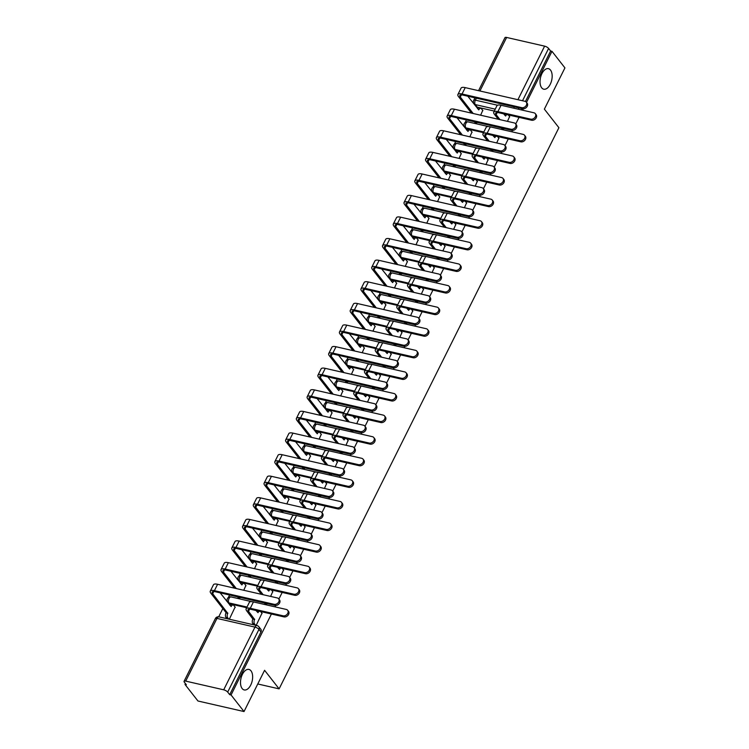 <?xml version="1.0" encoding="UTF-8"?>
<svg xmlns="http://www.w3.org/2000/svg" width="749" height="749" viewBox="0 0 749 749"><rect width="100%" height="100%" fill="white"/><g stroke="black" fill="none" stroke-linecap="round" stroke-linejoin="round"><path stroke-width="1.12" d="M541.677 87.792A10.523 5.749 -77.1 0 1 541.106 75.555A10.523 5.749 -77.1 0 1 548.446 68.674A10.523 5.749 -77.1 0 1 550.515 70.078A10.523 5.749 -77.1 0 1 551.086 82.315A10.523 5.749 -77.1 0 1 543.746 89.197A10.523 5.749 -77.1 0 1 541.677 87.792M242.152 688.546A10.523 5.749 -77.1 0 1 241.581 676.31A10.523 5.749 -77.1 0 1 248.921 669.428A10.523 5.749 -77.1 0 1 250.99 670.832A10.523 5.749 -77.1 0 1 251.57 683.069A10.523 5.749 -77.1 0 1 244.221 689.941A10.523 5.749 -77.1 0 1 242.152 688.546M470.466 111.873L470.016 112.781M466.44 119.943L465.176 122.49M463.912 125.027L463.434 125.972M459.699 133.462L459.249 134.371M455.673 141.542L454.409 144.08M453.145 146.617L452.668 147.572M448.932 155.052L448.482 155.97M444.906 163.132L443.642 165.669M442.378 168.216L441.901 169.162M438.174 176.652L437.716 177.56M434.139 184.731L432.875 187.269M431.611 189.806L431.134 190.761M427.407 198.242L426.949 199.159M423.372 206.321L422.108 208.859M420.844 211.405L420.367 212.351M416.641 219.841L416.182 220.749M412.605 227.911L411.341 230.458M410.077 232.995L409.6 233.941M405.874 241.431L405.415 242.348M401.848 249.511L400.575 252.048M399.311 254.585L398.833 255.54M395.107 263.021L394.648 263.938M391.081 271.101L389.808 273.638M388.544 276.184L388.076 277.13M384.34 284.62L383.881 285.528M380.314 292.7L379.041 295.237M377.777 297.774L377.309 298.729M373.573 306.21L373.114 307.127M369.547 314.29L368.283 316.827M367.01 319.374L366.542 320.319M362.806 327.809L362.347 328.717M358.78 335.889L357.516 338.426M356.243 340.964L355.775 341.918M352.039 349.399L351.581 350.317M348.013 357.479L346.75 360.016M345.476 362.563L345.008 363.508M341.272 370.998L340.814 371.907M337.247 379.069L335.983 381.616M334.709 384.153L334.241 385.098M330.506 392.588L330.056 393.497M326.48 400.668L325.216 403.205M323.942 405.743L323.474 406.698M319.739 414.178L319.289 415.096M315.713 422.258L314.449 424.795M313.185 427.342L312.707 428.288M308.972 435.778L308.522 436.686M304.946 443.857L303.682 446.395M302.418 448.932L301.941 449.887M298.205 457.367L297.756 458.285M294.179 465.447L292.915 467.985M291.651 470.531L291.174 471.477M287.438 478.967L286.989 479.875M283.412 487.037L282.148 489.584M280.884 492.121L280.407 493.067M276.671 500.557L276.222 501.474M272.645 508.637L271.381 511.174M270.117 513.711L269.64 514.666M265.914 522.147L265.455 523.064M261.878 530.226L260.615 532.764M259.351 535.31L258.873 536.256M255.147 543.746L254.688 544.654M251.112 551.826L249.848 554.363M248.584 556.9L248.106 557.855M244.38 565.336L243.921 566.253M240.354 573.416L239.081 575.953M237.817 578.5L237.339 579.445M233.613 586.935L233.154 587.843M229.587 595.015L228.314 597.552M227.05 600.089L226.573 601.044M222.846 608.525L218.708 616.811M185.424 683.575L184.994 684.436L186.342 684.745L184.32 682.161A3.286 1.114 -153.5 0 1 184.067 681.309A3.286 1.114 -153.5 0 1 185.705 681.113L223.698 689.81L254.969 627.11L216.967 618.402L185.705 681.113M526.5 102.407L551.976 51.316L564.933 67.887L544.373 109.139L558.904 127.705L279.115 688.865L264.584 670.299L244.024 711.55L197.961 701.008L184.994 684.436M494.284 111.058L477.3 107.173L475.278 104.588A3.286 2.519 142 0 1 474.07 103.849L476.092 106.433A3.286 2.519 -38 0 0 477.3 107.173M244.024 711.55L231.057 694.978L271.419 614.021M274.995 606.859L275.679 605.473M278.881 599.06L282.186 592.431M285.753 585.259L286.446 583.883M289.638 577.47L292.953 570.832M296.52 563.669L297.213 562.284M300.405 555.87L303.719 549.242M307.287 542.07L307.979 540.694M311.172 534.28L314.486 527.642M318.053 520.48L318.746 519.104M321.939 512.691L325.253 506.052M328.82 498.89L329.513 497.505M332.706 491.091L336.02 484.453M339.587 477.291L340.28 475.915M343.473 469.501L346.787 462.863M350.354 455.701L351.047 454.315M354.24 447.902L357.545 441.273M361.121 434.102L361.804 432.725M365.006 426.312L368.311 419.674M371.888 412.512L372.571 411.135M375.773 404.722L379.078 398.084M382.655 390.912L383.338 389.536M386.54 383.123L389.845 376.485M393.422 369.323L394.105 367.946M397.307 361.533L400.612 354.895M404.188 347.733L404.872 346.347M408.074 339.934L411.379 333.305M414.955 326.133L415.639 324.757M418.841 318.344L422.146 311.706M425.722 304.543L426.406 303.158M429.608 296.744L432.913 290.116M436.489 282.944L437.173 281.568M440.375 275.155L443.68 268.517M447.256 261.354L447.939 259.978M451.141 253.565L454.446 246.927M458.014 239.764L458.706 238.379M461.899 231.965L465.213 225.327M468.78 218.165L469.473 216.789M472.666 210.375L475.98 203.737M479.547 196.575L480.24 195.189M483.433 188.776L486.747 182.147M490.314 174.976L491.007 173.599M494.2 167.186L497.514 160.548M501.081 153.386L501.774 152.01M504.966 145.596L508.281 138.958M511.848 131.787L512.541 130.41M515.733 123.997L519.048 117.359M522.615 110.197L523.308 108.82M478.545 90.676L504.976 37.647A3.286 1.114 26.5 0 1 506.624 37.45L544.617 46.148A3.286 1.114 26.5 0 1 548.605 48.432L522.521 100.75M551.976 51.316L550.627 51.007L548.605 48.432M229.709 694.669L260.97 631.969A3.286 2.519 -38 0 0 260.877 629.329L258.854 626.744A3.286 2.519 142 0 1 258.957 629.385L227.687 692.095L229.709 694.669L231.057 694.978M227.687 692.095A3.286 1.114 -153.5 0 0 223.698 689.81M256.177 625.378L261.972 613.225M229.325 619.226L235.111 607.074M237.976 597.384L239.914 598.002L240.195 597.44M264.828 603.535L266.766 604.143L267.047 603.591M270.614 596.419L272.739 591.635M243.762 590.278L245.878 585.484M248.743 575.784L250.681 576.402L250.952 575.85M275.595 581.936L277.533 582.553L277.813 581.992M281.381 574.829L283.506 570.036M254.529 568.678L256.645 563.894M259.51 554.194L261.448 554.812L261.719 554.251M286.361 560.346L288.299 560.964L288.58 560.402M292.147 553.239L294.273 548.446M265.296 547.088L267.412 542.295M270.277 532.605L272.215 533.213L272.486 532.661M297.128 538.746L299.066 539.364L299.347 538.803M302.914 531.64L305.03 526.856M276.063 525.489L278.179 520.705M281.044 511.005L282.982 511.623L283.253 511.061M307.895 517.156L309.833 517.774L310.114 517.213M313.681 510.05L315.797 505.257M286.83 503.899L288.945 499.106M291.81 489.415L293.739 490.033L294.02 489.471M318.662 495.557L320.6 496.175L320.881 495.623M324.448 488.451L326.564 483.667M297.596 482.309L299.712 477.516M302.577 467.816L304.506 468.434L304.787 467.872M329.429 473.967L331.367 474.585L331.648 474.023M335.215 466.861L337.331 462.067M308.363 460.71L310.479 455.926M313.335 446.226L315.273 446.844L315.554 446.282M340.196 452.377L342.134 452.986L342.405 452.433M345.982 445.262L348.098 440.478M319.13 439.12L321.246 434.326M324.102 424.627L326.04 425.245L326.321 424.692M350.963 430.778L352.901 431.396L353.172 430.834M356.749 423.672L358.865 418.878M329.897 417.521L332.013 412.736M334.869 403.037L336.807 403.655L337.087 403.093M361.73 409.188L363.668 409.806L363.939 409.244M367.516 402.082L369.632 397.288M340.664 395.931L342.78 391.137M345.635 381.447L347.573 382.056L347.854 381.503M372.496 387.589L374.434 388.207L374.706 387.645M378.282 380.483L380.398 375.698M351.421 374.331L353.547 369.547M356.402 359.848L358.34 360.466L358.621 359.904M383.263 365.999L385.192 366.617L385.473 366.055M389.049 358.893L391.165 354.099M362.188 352.742L364.314 347.948M367.169 338.258L369.107 338.876L369.388 338.314M394.03 344.409L395.959 345.017L396.24 344.465M399.816 337.293L401.932 332.509M372.955 331.152L375.08 326.358M377.936 316.658L379.874 317.276L380.155 316.715M404.788 322.81L406.726 323.428L407.007 322.866M410.583 315.704L412.699 310.91M383.722 309.552L385.847 304.768M388.703 295.069L390.641 295.686L390.922 295.125M415.555 301.22L417.493 301.838L417.773 301.276M421.35 294.114L423.466 289.32M394.489 287.962L396.605 283.169M399.47 273.479L401.408 274.087L401.689 273.535M426.321 279.62L428.259 280.238L428.54 279.677M432.117 272.514L434.233 267.73M405.256 266.363L407.372 261.579M410.237 251.879L412.175 252.497L412.456 251.936M437.088 258.031L439.026 258.648L439.307 258.087M442.874 250.924L445 246.131M416.023 244.773L418.139 239.98M421.004 230.289L422.942 230.907L423.213 230.346M447.855 236.431L449.793 237.049L450.074 236.497M453.641 229.325L455.767 224.541M426.79 223.183L428.905 218.39M431.77 208.69L433.708 209.308L433.98 208.746M458.622 214.841L460.56 215.459L460.841 214.897M464.408 207.735L466.533 202.942M437.556 201.584L439.672 196.8M442.537 187.1L444.475 187.718L444.747 187.156M469.389 193.251L471.327 193.86L471.608 193.308M475.175 186.136L477.291 181.352M448.323 179.994L450.439 175.2M453.304 165.501L455.242 166.119L455.514 165.566M480.156 171.652L482.094 172.27L482.375 171.708M485.942 164.546L488.058 159.752M459.09 158.395L461.206 153.611M464.071 143.911L466 144.529L466.281 143.967M490.923 150.062L492.861 150.68L493.142 150.118M496.709 142.956L498.825 138.162M469.857 136.805L471.973 132.011M474.838 122.321L476.767 122.93L477.047 122.377M501.69 128.463L503.628 129.081L503.908 128.519M483.517 132.657L466.533 128.762L465.812 127.845A3.286 2.519 142 0 1 464.605 127.105L465.326 128.023A3.286 2.519 -38 0 0 466.533 128.762M472.75 154.247L455.767 150.362L455.046 149.444A3.286 2.519 142 0 1 453.838 148.705L454.559 149.613A3.286 2.519 -38 0 0 455.767 150.362M461.983 175.837L445 171.952L444.288 171.034A3.286 2.519 142 0 1 443.071 170.295L443.792 171.212A3.286 2.519 -38 0 0 445 171.952M451.216 197.436L434.233 193.542L433.521 192.633A3.286 2.519 142 0 1 432.304 191.884L433.025 192.802A3.286 2.519 -38 0 0 434.233 193.542M440.459 219.026L423.466 215.141L422.754 214.223A3.286 2.519 142 0 1 421.537 213.484L422.258 214.401A3.286 2.519 -38 0 0 423.466 215.141M429.692 240.626L412.699 236.731L411.987 235.813A3.286 2.519 142 0 1 410.78 235.074L411.491 235.991A3.286 2.519 -38 0 0 412.699 236.731M418.925 262.216L401.932 258.33L401.221 257.413A3.286 2.519 142 0 1 400.013 256.673L400.724 257.581A3.286 2.519 -38 0 0 401.932 258.33M408.158 283.805L391.165 279.92L390.454 279.002A3.286 2.519 142 0 1 389.246 278.263L389.957 279.18A3.286 2.519 -38 0 0 391.165 279.92M397.391 305.405L380.398 301.51L379.687 300.602A3.286 2.519 142 0 1 378.479 299.853L379.191 300.77A3.286 2.519 -38 0 0 380.398 301.51M386.624 326.995L369.641 323.109L368.92 322.192A3.286 2.519 142 0 1 367.712 321.452L368.424 322.37A3.286 2.519 -38 0 0 369.641 323.109M375.858 348.594L358.874 344.699L358.153 343.782A3.286 2.519 142 0 1 356.945 343.042L357.657 343.96A3.286 2.519 -38 0 0 358.874 344.699M365.091 370.184L348.107 366.298L347.386 365.381A3.286 2.519 142 0 1 346.178 364.641L346.89 365.559A3.286 2.519 -38 0 0 348.107 366.298M354.324 391.783L337.34 387.888L336.619 386.971A3.286 2.519 142 0 1 335.412 386.231L336.132 387.149A3.286 2.519 -38 0 0 337.34 387.888M343.557 413.373L326.573 409.488L325.852 408.57A3.286 2.519 142 0 1 324.645 407.831L325.366 408.739A3.286 2.519 -38 0 0 326.573 409.488M332.79 434.963L315.806 431.078L315.086 430.16A3.286 2.519 142 0 1 313.878 429.42L314.599 430.338A3.286 2.519 -38 0 0 315.806 431.078M322.023 456.562L305.04 452.668L304.319 451.759A3.286 2.519 142 0 1 303.111 451.01L303.832 451.928A3.286 2.519 -38 0 0 305.04 452.668M311.256 478.152L294.273 474.267L293.552 473.349A3.286 2.519 142 0 1 292.344 472.61L293.065 473.527A3.286 2.519 -38 0 0 294.273 474.267M300.489 499.752L283.506 495.857L282.785 494.939A3.286 2.519 142 0 1 281.577 494.2L282.298 495.117A3.286 2.519 -38 0 0 283.506 495.857M289.723 521.341L272.739 517.456L272.027 516.538A3.286 2.519 142 0 1 270.81 515.799L271.531 516.707A3.286 2.519 -38 0 0 272.739 517.456M278.956 542.931L261.972 539.046L261.261 538.128A3.286 2.519 142 0 1 260.043 537.389L260.764 538.306A3.286 2.519 -38 0 0 261.972 539.046M268.198 564.531L251.205 560.636L250.494 559.728A3.286 2.519 142 0 1 249.277 558.979L249.997 559.896A3.286 2.519 -38 0 0 251.205 560.636M257.431 586.121L240.438 582.235L239.727 581.318A3.286 2.519 142 0 1 238.519 580.578L239.231 581.496A3.286 2.519 -38 0 0 240.438 582.235M246.664 607.72L229.671 603.825L228.96 602.908A3.286 2.519 142 0 1 227.752 602.168L228.464 603.085A3.286 2.519 -38 0 0 229.671 603.825M257.768 683.977L279.115 688.865M507.476 121.357L509.592 116.572M480.624 115.206L482.74 110.421M550.627 51.007L525.461 101.48M521.922 108.586L521.276 109.888M283.094 615.809A3.782 2.893 -38 0 0 287.223 614.18A3.782 2.893 -38 0 0 287.663 610.295A3.782 2.893 -38 0 0 286.277 609.443L253.443 601.924A8.305 2.818 26.5 0 0 249.305 602.421L246.131 608.787A8.305 2.818 26.5 0 1 250.269 608.291L283.094 615.809L283.946 616.886L251.112 609.368A6.17 2.097 -153.5 0 0 248.041 609.742A6.17 2.097 -153.5 0 0 248.528 611.343L254.613 619.46A3.286 1.798 102.9 0 0 254.529 623.889L252.787 623.496A3.286 1.798 -77.1 0 1 252.862 619.058L246.777 610.941A8.305 2.818 26.5 0 1 246.131 608.787M287.663 610.295L288.515 611.371A3.782 2.893 142 0 1 288.065 615.257A3.782 2.893 142 0 1 283.946 616.886M254.716 619.254L252.965 618.852M253.845 624.844L252.787 623.496M256.776 611.456A3.286 1.798 -77.1 0 1 257.525 610.838M262.131 613.44L260.671 611.568A3.286 1.798 102.9 0 0 260.661 611.559M259.276 611.24A3.286 1.798 102.9 0 0 257.993 612.673L256.018 610.491M255.587 625.246L254.529 623.889M274.106 604.312A3.782 2.893 -38 0 0 278.225 602.683A3.782 2.893 -38 0 0 278.675 598.797A3.782 2.893 -38 0 0 277.28 597.945L217.594 584.286L214.42 590.652L274.106 604.312L274.949 605.398L215.272 591.729A6.17 2.097 -153.5 0 0 212.192 592.103A6.17 2.097 -153.5 0 0 212.679 593.704L227.752 613.309A3.286 1.798 102.9 0 0 227.677 617.747L228.735 619.095M278.675 598.797L279.517 599.883A3.782 2.893 142 0 1 279.077 603.769A3.782 2.893 142 0 1 274.949 605.398M227.855 613.103L226.114 612.701L210.928 593.302A8.305 2.818 26.5 0 1 210.282 591.148A8.305 2.818 26.5 0 1 214.42 590.652M226.994 618.693L225.936 617.345A3.286 1.798 -77.1 0 1 226.011 612.907L226.114 612.701M235.28 607.289L233.819 605.426A3.286 1.798 102.9 0 0 233.173 604.986A3.286 1.798 102.9 0 0 231.132 606.531L220.169 592.852M229.915 605.314A3.286 1.798 -77.1 0 1 231.432 604.583L233.173 604.986M210.282 591.148L213.456 584.782A8.305 2.818 26.5 0 1 217.594 584.286M293.861 594.21A3.782 2.893 -38 0 0 297.99 592.581A3.782 2.893 -38 0 0 298.43 588.695A3.782 2.893 -38 0 0 297.035 587.843L264.21 580.325A8.305 2.818 26.5 0 0 260.072 580.831L256.898 587.197A8.305 2.818 26.5 0 1 261.036 586.692L293.861 594.21L294.713 595.296L261.878 587.778A6.17 2.097 -153.5 0 0 258.808 588.152A6.17 2.097 -153.5 0 0 259.285 589.744L263.18 594.725M298.43 588.695L299.272 589.781A3.782 2.893 142 0 1 298.832 593.667A3.782 2.893 142 0 1 294.713 595.296M264.996 603.741L264.397 602.982M261.438 594.322L257.544 589.351A8.305 2.818 26.5 0 1 256.898 587.197M267.543 589.866A3.286 1.798 -77.1 0 1 268.292 589.248M272.898 591.841L271.438 589.978A3.286 1.798 102.9 0 0 271.428 589.959M270.043 589.65A3.286 1.798 102.9 0 0 268.76 591.083L266.784 588.901M266.738 604.143L266.148 603.385M304.628 572.62A3.782 2.893 -38 0 0 308.757 570.991A3.782 2.893 -38 0 0 309.197 567.105A3.782 2.893 -38 0 0 307.802 566.253L274.977 558.735A8.305 2.818 26.5 0 0 270.838 559.231L267.655 565.598A8.305 2.818 26.5 0 1 271.803 565.102L304.628 572.62L305.48 573.697L272.645 566.188A6.17 2.097 -153.5 0 0 269.574 566.553A6.17 2.097 -153.5 0 0 270.052 568.154L273.947 573.125M309.197 567.105L310.039 568.182A3.782 2.893 142 0 1 309.599 572.067A3.782 2.893 142 0 1 305.48 573.697M275.763 582.151L275.164 581.393M272.205 572.723L268.311 567.751A8.305 2.818 26.5 0 1 267.655 565.598M278.31 568.266A3.286 1.798 -77.1 0 1 279.059 567.648M283.665 570.251L282.204 568.388A3.286 1.798 102.9 0 0 282.195 568.369M280.809 568.051A3.286 1.798 102.9 0 0 279.527 569.483L277.551 567.302M277.505 582.544L276.915 581.786M284.873 582.722A3.782 2.893 -38 0 0 288.992 581.093A3.782 2.893 -38 0 0 289.442 577.207A3.782 2.893 -38 0 0 288.047 576.356L228.361 562.686L225.187 569.053L284.873 582.722L285.715 583.808L226.039 570.139A6.17 2.097 -153.5 0 0 222.959 570.513A6.17 2.097 -153.5 0 0 223.445 572.105L236.328 588.574M289.442 577.207L290.284 578.294A3.782 2.893 142 0 1 289.844 582.179A3.782 2.893 142 0 1 285.715 583.808M246.047 585.699L244.586 583.827A3.286 1.798 102.9 0 0 243.94 583.396A3.286 1.798 102.9 0 0 241.899 584.932L230.935 571.262M239.296 597.234L239.886 597.992M238.145 597.59L237.545 596.831M234.577 588.171L221.695 571.712A8.305 2.818 26.5 0 1 221.049 569.558A8.305 2.818 26.5 0 1 225.187 569.053M240.682 583.714A3.286 1.798 -77.1 0 1 242.199 582.994L243.94 583.396M221.049 569.558L224.223 563.192A8.305 2.818 26.5 0 1 228.361 562.686M295.64 561.132A3.782 2.893 -38 0 0 299.759 559.494A3.782 2.893 -38 0 0 300.209 555.618A3.782 2.893 -38 0 0 298.814 554.756L239.128 541.096L235.954 547.463L295.64 561.132L296.482 562.209L236.796 548.549A6.17 2.097 -153.5 0 0 233.725 548.914A6.17 2.097 -153.5 0 0 234.212 550.515L247.095 566.974M300.209 555.618L301.051 556.694A3.782 2.893 142 0 1 300.611 560.58A3.782 2.893 142 0 1 296.482 562.209M256.813 564.1L255.353 562.237A3.286 1.798 102.9 0 0 254.707 561.797A3.286 1.798 102.9 0 0 252.666 563.342L241.702 549.672M250.063 575.644L250.653 576.402M248.902 576L248.312 575.241M245.344 566.581L232.462 550.112A8.305 2.818 26.5 0 1 231.816 547.959A8.305 2.818 26.5 0 1 235.954 547.463M251.449 562.125A3.286 1.798 -77.1 0 1 252.965 561.404L254.707 561.797M231.816 547.959L234.989 541.593A8.305 2.818 26.5 0 1 239.128 541.096M315.395 551.021A3.782 2.893 -38 0 0 319.514 549.391A3.782 2.893 -38 0 0 319.963 545.506A3.782 2.893 -38 0 0 318.568 544.654L285.743 537.136A8.305 2.818 26.5 0 0 281.596 537.642L278.422 544.008A8.305 2.818 26.5 0 1 282.57 543.512L315.395 551.021L316.247 552.107L283.412 544.589A6.17 2.097 -153.5 0 0 280.341 544.963A6.17 2.097 -153.5 0 0 280.819 546.564L284.714 551.536M319.963 545.506L320.806 546.592A3.782 2.893 142 0 1 320.366 550.478A3.782 2.893 142 0 1 316.247 552.107M286.53 560.552L285.931 559.793M282.972 551.133L279.077 546.161A8.305 2.818 26.5 0 1 278.422 544.008M289.067 546.676A3.286 1.798 -77.1 0 1 289.826 546.058M294.432 548.652L292.971 546.789A3.286 1.798 102.9 0 0 292.962 546.779M291.576 546.461A3.286 1.798 102.9 0 0 290.294 547.894L288.318 545.712M288.271 560.954L287.682 560.196M326.161 529.431A3.782 2.893 -38 0 0 330.281 527.802A3.782 2.893 -38 0 0 330.73 523.916A3.782 2.893 -38 0 0 329.335 523.064L296.51 515.546A8.305 2.818 26.5 0 0 292.363 516.042L289.189 522.409A8.305 2.818 26.5 0 1 293.336 521.913L326.161 529.431L327.013 530.517L294.179 522.999A6.17 2.097 -153.5 0 0 291.108 523.364A6.17 2.097 -153.5 0 0 291.586 524.965L295.481 529.936M330.73 523.916L331.573 525.002A3.782 2.893 142 0 1 331.133 528.878A3.782 2.893 142 0 1 327.013 530.517M297.297 538.962L296.698 538.203M293.739 529.543L289.844 524.562A8.305 2.818 26.5 0 1 289.189 522.409M299.834 525.086A3.286 1.798 -77.1 0 1 300.592 524.469M305.199 527.062L303.738 525.199A3.286 1.798 102.9 0 0 303.729 525.18M302.334 524.862A3.286 1.798 102.9 0 0 301.061 526.304L299.085 524.122M299.038 539.355L298.448 538.597M336.928 507.841A3.782 2.893 -38 0 0 341.048 506.202A3.782 2.893 -38 0 0 341.497 502.326A3.782 2.893 -38 0 0 340.102 501.465L307.277 493.956A8.305 2.818 26.5 0 0 303.13 494.452L299.956 500.819A8.305 2.818 26.5 0 1 304.103 500.323L336.928 507.841L337.78 508.917L304.946 501.399A6.17 2.097 -153.5 0 0 301.875 501.774A6.17 2.097 -153.5 0 0 302.353 503.375L306.247 508.346M341.497 502.326L342.34 503.403A3.782 2.893 142 0 1 341.9 507.288A3.782 2.893 142 0 1 337.78 508.917M308.064 517.362L307.464 516.604M304.497 507.944L300.611 502.972A8.305 2.818 26.5 0 1 299.956 500.819M310.601 503.487A3.286 1.798 -77.1 0 1 311.359 502.869M315.966 505.472L314.505 503.6A3.286 1.798 102.9 0 0 314.496 503.59M313.101 503.272A3.286 1.798 102.9 0 0 311.827 504.704L309.852 502.523M309.805 517.765L309.215 517.007M306.407 539.533A3.782 2.893 -38 0 0 310.526 537.904A3.782 2.893 -38 0 0 310.966 534.018A3.782 2.893 -38 0 0 309.58 533.166L249.894 519.497L246.721 525.873L306.407 539.533L307.249 540.619L247.563 526.95A6.17 2.097 -153.5 0 0 244.492 527.324A6.17 2.097 -153.5 0 0 244.979 528.925L257.862 545.384M310.966 534.018L311.818 535.104A3.782 2.893 142 0 1 311.369 538.99A3.782 2.893 142 0 1 307.249 540.619M267.58 542.51L266.12 540.647A3.286 1.798 102.9 0 0 265.474 540.207A3.286 1.798 102.9 0 0 263.433 541.742L252.469 528.073M260.821 554.045L261.42 554.803M259.669 554.4L259.079 553.642M256.111 544.982L243.228 528.522A8.305 2.818 26.5 0 1 242.582 526.369A8.305 2.818 26.5 0 1 246.721 525.873M262.216 540.525A3.286 1.798 -77.1 0 1 263.723 539.804L265.474 540.207M242.582 526.369L245.756 520.003A8.305 2.818 26.5 0 1 249.894 519.497M317.173 517.943A3.782 2.893 -38 0 0 321.293 516.314A3.782 2.893 -38 0 0 321.733 512.428A3.782 2.893 -38 0 0 320.347 511.576L260.661 497.907L257.487 504.274L317.173 517.943L318.016 519.02L258.33 505.36A6.17 2.097 -153.5 0 0 255.259 505.725A6.17 2.097 -153.5 0 0 255.746 507.326L268.629 523.794M321.733 512.428L322.585 513.505A3.782 2.893 142 0 1 322.136 517.39A3.782 2.893 142 0 1 318.016 519.02M278.347 520.911L276.887 519.048A3.286 1.798 102.9 0 0 276.241 518.608A3.286 1.798 102.9 0 0 274.2 520.152L263.236 506.483M271.587 532.455L272.187 533.213M270.436 532.811L269.846 532.052M266.878 523.392L253.995 506.923A8.305 2.818 26.5 0 1 253.349 504.779A8.305 2.818 26.5 0 1 257.487 504.274M272.982 518.935A3.286 1.798 -77.1 0 1 274.49 518.214L276.241 518.608M253.349 504.779L256.523 498.403A8.305 2.818 26.5 0 1 260.661 497.907M327.94 496.344A3.782 2.893 -38 0 0 332.06 494.714A3.782 2.893 -38 0 0 332.5 490.829A3.782 2.893 -38 0 0 331.114 489.977L271.428 476.317L268.254 482.684L327.94 496.344L328.783 497.43L269.097 483.76A6.17 2.097 -153.5 0 0 266.026 484.135A6.17 2.097 -153.5 0 0 266.504 485.736L279.396 502.195M332.5 490.829L333.352 491.915A3.782 2.893 142 0 1 332.902 495.801A3.782 2.893 142 0 1 328.783 497.43M289.114 499.321L287.653 497.458A3.286 1.798 102.9 0 0 287.007 497.018A3.286 1.798 102.9 0 0 284.966 498.562L274.003 484.884M282.354 510.855L282.953 511.614M281.203 511.221L280.613 510.462M277.645 501.793L264.762 485.333A8.305 2.818 26.5 0 1 264.116 483.18A8.305 2.818 26.5 0 1 268.254 482.684M283.749 497.336A3.286 1.798 -77.1 0 1 285.257 496.615L287.007 497.018M264.116 483.18L267.29 476.813A8.305 2.818 26.5 0 1 271.428 476.317M347.695 486.241A3.782 2.893 -38 0 0 351.815 484.612A3.782 2.893 -38 0 0 352.264 480.727A3.782 2.893 -38 0 0 350.869 479.875L318.044 472.357A8.305 2.818 26.5 0 0 313.897 472.862L310.723 479.229A8.305 2.818 26.5 0 1 314.87 478.723L347.695 486.241L348.547 487.327L315.713 479.809A6.17 2.097 -153.5 0 0 312.642 480.184A6.17 2.097 -153.5 0 0 313.119 481.776L317.014 486.747M352.264 480.727L353.107 481.813A3.782 2.893 142 0 1 352.667 485.698A3.782 2.893 142 0 1 348.547 487.327M318.831 495.772L318.231 495.014M315.263 486.354L311.378 481.382A8.305 2.818 26.5 0 1 310.723 479.229M321.368 481.897A3.286 1.798 -77.1 0 1 322.126 481.279M326.733 483.873L325.272 482.01A3.286 1.798 102.9 0 0 325.263 481.991M323.868 481.673A3.286 1.798 102.9 0 0 322.585 483.114L320.619 480.933M320.572 496.175L319.982 495.417M338.707 474.754A3.782 2.893 -38 0 0 342.827 473.125A3.782 2.893 -38 0 0 343.267 469.239A3.782 2.893 -38 0 0 341.881 468.387L282.195 454.718L279.021 461.084L338.707 474.754L339.55 475.84L279.864 462.17A6.17 2.097 -153.5 0 0 276.793 462.545A6.17 2.097 -153.5 0 0 277.27 464.137L290.153 480.605M343.267 469.239L344.119 470.325A3.782 2.893 142 0 1 343.669 474.201A3.782 2.893 142 0 1 339.55 475.84M299.881 477.722L298.42 475.858A3.286 1.798 102.9 0 0 297.774 475.428A3.286 1.798 102.9 0 0 295.733 476.963L284.77 463.294M293.121 489.266L293.72 490.024M291.97 489.621L291.38 488.863M288.412 480.203L275.529 463.743A8.305 2.818 26.5 0 1 274.874 461.59A8.305 2.818 26.5 0 1 279.021 461.084M294.516 475.746A3.286 1.798 -77.1 0 1 296.024 475.025L297.774 475.428M274.874 461.59L278.057 455.223A8.305 2.818 26.5 0 1 282.195 454.718M358.462 464.652A3.782 2.893 -38 0 0 362.582 463.022A3.782 2.893 -38 0 0 363.031 459.137A3.782 2.893 -38 0 0 361.636 458.285L328.811 450.767A8.305 2.818 26.5 0 0 324.663 451.263L321.49 457.63A8.305 2.818 26.5 0 1 325.628 457.133L358.462 464.652L359.305 465.728L326.48 458.21A6.17 2.097 -153.5 0 0 323.399 458.585A6.17 2.097 -153.5 0 0 323.886 460.186L327.781 465.157M363.031 459.137L363.874 460.214A3.782 2.893 142 0 1 363.434 464.099A3.782 2.893 142 0 1 359.305 465.728M329.597 474.183L328.998 473.415M326.03 464.755L322.145 459.783A8.305 2.818 26.5 0 1 321.49 457.63M332.135 460.298A3.286 1.798 -77.1 0 1 332.893 459.68M337.499 462.283L336.039 460.42A3.286 1.798 102.9 0 0 336.029 460.401M334.634 460.083A3.286 1.798 102.9 0 0 333.352 461.515L331.386 459.334M331.339 474.576L330.749 473.817M349.474 453.154A3.782 2.893 -38 0 0 353.594 451.525A3.782 2.893 -38 0 0 354.034 447.64A3.782 2.893 -38 0 0 352.648 446.788L292.962 433.128L289.788 439.494L349.474 453.154L350.317 454.24L290.631 440.581A6.17 2.097 -153.5 0 0 287.56 440.946A6.17 2.097 -153.5 0 0 288.037 442.547L300.92 459.006M354.034 447.64L354.886 448.726A3.782 2.893 142 0 1 354.436 452.611A3.782 2.893 142 0 1 350.317 454.24M310.648 456.132L309.187 454.269A3.286 1.798 102.9 0 0 308.541 453.828A3.286 1.798 102.9 0 0 306.5 455.373L295.537 441.695M303.888 467.666L304.487 468.425M302.736 468.031L302.147 467.273M299.179 458.613L286.296 442.144A8.305 2.818 26.5 0 1 285.641 439.991A8.305 2.818 26.5 0 1 289.788 439.494M305.283 454.156A3.286 1.798 -77.1 0 1 306.79 453.426L308.541 453.828M285.641 439.991L288.814 433.624A8.305 2.818 26.5 0 1 292.962 433.128M369.229 443.052A3.782 2.893 -38 0 0 373.348 441.423A3.782 2.893 -38 0 0 373.798 437.538A3.782 2.893 -38 0 0 372.403 436.686L339.569 429.168A8.305 2.818 26.5 0 0 335.43 429.673L332.256 436.04A8.305 2.818 26.5 0 1 336.395 435.534L369.229 443.052L370.072 444.138L337.247 436.62A6.17 2.097 -153.5 0 0 334.166 436.995A6.17 2.097 -153.5 0 0 334.653 438.586L338.548 443.567M373.798 437.538L374.64 438.624A3.782 2.893 142 0 1 374.2 442.509A3.782 2.893 142 0 1 370.072 444.138M340.355 452.583L339.765 451.825M336.797 443.165L332.912 438.193A8.305 2.818 26.5 0 1 332.256 436.04M342.902 438.708A3.286 1.798 -77.1 0 1 343.66 438.09M348.266 440.684L346.806 438.82A3.286 1.798 102.9 0 0 346.796 438.811M345.401 438.493A3.286 1.798 102.9 0 0 344.119 439.925L342.153 437.744M342.106 452.986L341.507 452.227M360.241 431.564A3.782 2.893 -38 0 0 364.36 429.935A3.782 2.893 -38 0 0 364.8 426.05A3.782 2.893 -38 0 0 363.415 425.198L303.729 411.529L300.555 417.905L360.241 431.564L361.084 432.65L301.398 418.981A6.17 2.097 -153.5 0 0 298.327 419.356A6.17 2.097 -153.5 0 0 298.804 420.947L311.687 437.416M364.8 426.05L365.652 427.136A3.782 2.893 142 0 1 365.203 431.021A3.782 2.893 142 0 1 361.084 432.65M321.415 434.542L319.954 432.669A3.286 1.798 102.9 0 0 319.308 432.239A3.286 1.798 102.9 0 0 317.267 433.774L306.304 420.105M314.655 446.076L315.254 446.835M313.503 446.432L312.913 445.674M309.946 437.013L297.063 420.554A8.305 2.818 26.5 0 1 296.407 418.401A8.305 2.818 26.5 0 1 300.555 417.905M316.05 432.557A3.286 1.798 -77.1 0 1 317.557 431.836L319.308 432.239M296.407 418.401L299.581 412.034A8.305 2.818 26.5 0 1 303.729 411.529M379.996 421.462A3.782 2.893 -38 0 0 384.115 419.833A3.782 2.893 -38 0 0 384.565 415.948A3.782 2.893 -38 0 0 383.17 415.096L350.335 407.578A8.305 2.818 26.5 0 0 346.197 408.074L343.023 414.44A8.305 2.818 26.5 0 1 347.162 413.944L379.996 421.462L380.838 422.548L348.013 415.03A6.17 2.097 -153.5 0 0 344.933 415.395A6.17 2.097 -153.5 0 0 345.42 416.996L349.315 421.968M384.565 415.948L385.407 417.034A3.782 2.893 142 0 1 384.967 420.91A3.782 2.893 142 0 1 380.838 422.548M351.122 430.993L350.532 430.235M347.564 421.565L343.679 416.594A8.305 2.818 26.5 0 1 343.023 414.44M353.668 417.118A3.286 1.798 -77.1 0 1 354.427 416.491M359.033 419.094L357.573 417.23A3.286 1.798 102.9 0 0 357.563 417.212M356.168 416.893A3.286 1.798 102.9 0 0 354.886 418.335L352.91 416.154M352.873 431.387L352.273 430.628M370.998 409.975A3.782 2.893 -38 0 0 375.127 408.345A3.782 2.893 -38 0 0 375.567 404.46A3.782 2.893 -38 0 0 374.182 403.608L314.496 389.939L311.322 396.305L370.998 409.975L371.85 411.051L312.164 397.391A6.17 2.097 -153.5 0 0 309.094 397.756A6.17 2.097 -153.5 0 0 309.571 399.357L322.454 415.817M375.567 404.46L376.419 405.537A3.782 2.893 142 0 1 375.97 409.422A3.782 2.893 142 0 1 371.85 411.051M332.172 412.942L330.721 411.079A3.286 1.798 102.9 0 0 330.075 410.639A3.286 1.798 102.9 0 0 328.034 412.184L317.07 398.515M325.422 424.486L326.012 425.245M324.27 424.842L323.68 424.084M320.712 415.423L307.83 398.955A8.305 2.818 26.5 0 1 307.174 396.801A8.305 2.818 26.5 0 1 311.322 396.305M326.817 410.967A3.286 1.798 -77.1 0 1 328.324 410.246L330.075 410.639M307.174 396.801L310.348 390.435A8.305 2.818 26.5 0 1 314.496 389.939M390.763 399.863A3.782 2.893 -38 0 0 394.882 398.234A3.782 2.893 -38 0 0 395.322 394.349A3.782 2.893 -38 0 0 393.937 393.497L361.102 385.988A8.305 2.818 26.5 0 0 356.964 386.484L353.79 392.851A8.305 2.818 26.5 0 1 357.928 392.354L390.763 399.863L391.605 400.949L358.78 393.431A6.17 2.097 -153.5 0 0 355.7 393.805A6.17 2.097 -153.5 0 0 356.187 395.406L360.082 400.378M395.322 394.349L396.174 395.435A3.782 2.893 142 0 1 395.725 399.32A3.782 2.893 142 0 1 391.605 400.949M361.889 409.394L361.299 408.636M358.331 399.975L354.436 395.004A8.305 2.818 26.5 0 1 353.79 392.851M364.435 395.519A3.286 1.798 -77.1 0 1 365.194 394.901M369.8 397.504L368.339 395.631A3.286 1.798 102.9 0 0 368.33 395.622M366.935 395.303A3.286 1.798 102.9 0 0 365.652 396.736L363.677 394.554M363.639 409.797L363.04 409.038M381.765 388.375A3.782 2.893 -38 0 0 385.894 386.746A3.782 2.893 -38 0 0 386.334 382.861A3.782 2.893 -38 0 0 384.939 382.009L325.263 368.349L322.089 374.715L381.765 388.375L382.617 389.461L322.931 375.792A6.17 2.097 -153.5 0 0 319.86 376.167A6.17 2.097 -153.5 0 0 320.338 377.768L333.221 394.227M386.334 382.861L387.186 383.947A3.782 2.893 142 0 1 386.737 387.832A3.782 2.893 142 0 1 382.617 389.461M342.939 391.353L341.478 389.489A3.286 1.798 102.9 0 0 340.832 389.049A3.286 1.798 102.9 0 0 338.801 390.585L327.837 376.916M336.189 402.887L336.778 403.645M335.037 403.252L334.447 402.494M331.479 393.824L318.597 377.365A8.305 2.818 26.5 0 1 317.941 375.212A8.305 2.818 26.5 0 1 322.089 374.715M337.584 389.368A3.286 1.798 -77.1 0 1 339.091 388.647L340.832 389.049M317.941 375.212L321.115 368.845A8.305 2.818 26.5 0 1 325.263 368.349M401.53 378.273A3.782 2.893 -38 0 0 405.649 376.644A3.782 2.893 -38 0 0 406.089 372.759A3.782 2.893 -38 0 0 404.703 371.907L371.869 364.389A8.305 2.818 26.5 0 0 367.731 364.885L364.557 371.261A8.305 2.818 26.5 0 1 368.695 370.755L401.53 378.273L402.372 379.359L369.547 371.841A6.17 2.097 -153.5 0 0 366.467 372.206A6.17 2.097 -153.5 0 0 366.954 373.807L370.849 378.779M406.089 372.759L406.941 373.845A3.782 2.893 142 0 1 406.492 377.73A3.782 2.893 142 0 1 402.372 379.359M372.656 387.804L372.066 387.046M369.098 378.385L365.203 373.405A8.305 2.818 26.5 0 1 364.557 371.261M375.202 373.929A3.286 1.798 -77.1 0 1 375.961 373.311M380.567 375.904L379.106 374.041A3.286 1.798 102.9 0 0 379.088 374.023M377.702 373.704A3.286 1.798 102.9 0 0 376.419 375.146L374.444 372.965M374.406 388.207L373.807 387.448M392.532 366.785A3.782 2.893 -38 0 0 396.661 365.156A3.782 2.893 -38 0 0 397.101 361.271A3.782 2.893 -38 0 0 395.706 360.419L336.029 346.75L332.846 353.116L392.532 366.785L393.384 367.862L333.698 354.202A6.17 2.097 -153.5 0 0 330.618 354.567A6.17 2.097 -153.5 0 0 331.105 356.168L343.988 372.637M397.101 361.271L397.944 362.347A3.782 2.893 142 0 1 397.504 366.233A3.782 2.893 142 0 1 393.384 367.862M353.706 369.753L352.245 367.89A3.286 1.798 102.9 0 0 351.599 367.45A3.286 1.798 102.9 0 0 349.568 368.995L338.604 355.326M346.956 381.297L347.545 382.056M345.804 381.653L345.214 380.895M342.246 372.234L329.363 355.775A8.305 2.818 26.5 0 1 328.708 353.622A8.305 2.818 26.5 0 1 332.846 353.116M348.351 367.778A3.286 1.798 -77.1 0 1 349.858 367.057L351.599 367.45M328.708 353.622L331.882 347.255A8.305 2.818 26.5 0 1 336.029 346.75M412.296 356.683A3.782 2.893 -38 0 0 416.416 355.054A3.782 2.893 -38 0 0 416.856 351.169A3.782 2.893 -38 0 0 415.47 350.317L382.636 342.799A8.305 2.818 26.5 0 0 378.498 343.295L375.324 349.661A8.305 2.818 26.5 0 1 379.462 349.165L412.296 356.683L413.139 357.76L380.314 350.242A6.17 2.097 -153.5 0 0 377.234 350.616A6.17 2.097 -153.5 0 0 377.721 352.217L381.606 357.189M416.856 351.169L417.708 352.245A3.782 2.893 142 0 1 417.259 356.131A3.782 2.893 142 0 1 413.139 357.76M383.422 366.205L382.833 365.446M379.865 356.786L375.97 351.815A8.305 2.818 26.5 0 1 375.324 349.661M385.969 352.33A3.286 1.798 -77.1 0 1 386.727 351.712M391.334 354.314L389.873 352.442A3.286 1.798 102.9 0 0 389.854 352.433M388.469 352.114A3.286 1.798 102.9 0 0 387.186 353.547L385.211 351.365M385.173 366.607L384.574 365.849M403.299 345.186A3.782 2.893 -38 0 0 407.419 343.557A3.782 2.893 -38 0 0 407.868 339.672A3.782 2.893 -38 0 0 406.473 338.82L346.787 325.16L343.613 331.526L403.299 345.186L404.151 346.272L344.465 332.603A6.17 2.097 -153.5 0 0 341.385 332.977A6.17 2.097 -153.5 0 0 341.872 334.578L354.754 351.038M407.868 339.672L408.711 340.758A3.782 2.893 142 0 1 408.271 344.643A3.782 2.893 142 0 1 404.151 346.272M364.473 348.163L363.012 346.3A3.286 1.798 102.9 0 0 362.366 345.86A3.286 1.798 102.9 0 0 360.335 347.405L349.371 333.726M357.722 359.698L358.312 360.456M356.571 360.063L355.972 359.305M353.013 350.644L340.13 334.176A8.305 2.818 26.5 0 1 339.475 332.022A8.305 2.818 26.5 0 1 343.613 331.526M359.117 346.188A3.286 1.798 -77.1 0 1 360.625 345.458L362.366 345.86M339.475 332.022L342.649 325.656A8.305 2.818 26.5 0 1 346.787 325.16M423.063 335.084A3.782 2.893 -38 0 0 427.183 333.455A3.782 2.893 -38 0 0 427.623 329.569A3.782 2.893 -38 0 0 426.237 328.717L393.403 321.199A8.305 2.818 26.5 0 0 389.265 321.705L386.091 328.071A8.305 2.818 26.5 0 1 390.229 327.566L423.063 335.084L423.906 336.17L391.081 328.652A6.17 2.097 -153.5 0 0 388.001 329.026A6.17 2.097 -153.5 0 0 388.488 330.618L392.373 335.599M427.623 329.569L428.475 330.655A3.782 2.893 142 0 1 428.025 334.541A3.782 2.893 142 0 1 423.906 336.17M394.189 344.615L393.599 343.857M390.632 335.196L386.737 330.225A8.305 2.818 26.5 0 1 386.091 328.071M396.736 330.74A3.286 1.798 -77.1 0 1 397.485 330.122M402.101 332.715L400.64 330.852A3.286 1.798 102.9 0 0 400.621 330.833M399.236 330.524A3.286 1.798 102.9 0 0 397.953 331.957L395.978 329.775M395.94 345.017L395.341 344.259M414.066 323.596A3.782 2.893 -38 0 0 418.185 321.967A3.782 2.893 -38 0 0 418.635 318.082A3.782 2.893 -38 0 0 417.24 317.23L357.554 303.56L354.38 309.927L414.066 323.596L414.918 324.682L355.232 311.013A6.17 2.097 -153.5 0 0 352.152 311.387A6.17 2.097 -153.5 0 0 352.639 312.979L365.521 329.448M418.635 318.082L419.477 319.168A3.782 2.893 142 0 1 419.037 323.053A3.782 2.893 142 0 1 414.918 324.682M375.24 326.573L373.779 324.701A3.286 1.798 102.9 0 0 373.133 324.27A3.286 1.798 102.9 0 0 371.101 325.806L360.129 312.136M368.489 338.108L369.079 338.866M367.338 338.464L366.738 337.705M363.78 329.045L350.897 312.586A8.305 2.818 26.5 0 1 350.242 310.432A8.305 2.818 26.5 0 1 354.38 309.927M369.875 324.589A3.286 1.798 -77.1 0 1 371.392 323.868L373.133 324.27M350.242 310.432L353.416 304.066A8.305 2.818 26.5 0 1 357.554 303.56M433.83 313.494A3.782 2.893 -38 0 0 437.95 311.865A3.782 2.893 -38 0 0 438.39 307.979A3.782 2.893 -38 0 0 437.004 307.127L404.17 299.609A8.305 2.818 26.5 0 0 400.032 300.106L396.858 306.472A8.305 2.818 26.5 0 1 400.996 305.976L433.83 313.494L434.673 314.571L401.839 307.062A6.17 2.097 -153.5 0 0 398.768 307.427A6.17 2.097 -153.5 0 0 399.254 309.028L403.14 314M438.39 307.979L439.242 309.056A3.782 2.893 142 0 1 438.792 312.942A3.782 2.893 142 0 1 434.673 314.571M404.956 323.025L404.366 322.267M401.398 313.597L397.504 308.625A8.305 2.818 26.5 0 1 396.858 306.472M407.503 309.14A3.286 1.798 -77.1 0 1 408.252 308.522M412.858 311.125L411.407 309.262A3.286 1.798 102.9 0 0 411.388 309.243M410.003 308.925A3.286 1.798 102.9 0 0 408.72 310.358L406.744 308.176M406.707 323.418L406.108 322.66M424.833 302.006A3.782 2.893 -38 0 0 428.952 300.368A3.782 2.893 -38 0 0 429.402 296.492A3.782 2.893 -38 0 0 428.007 295.63L368.321 281.97L365.147 288.337L424.833 302.006L425.685 303.083L365.999 289.423A6.17 2.097 -153.5 0 0 362.919 289.788A6.17 2.097 -153.5 0 0 363.405 291.389L376.288 307.848M429.402 296.492L430.244 297.568A3.782 2.893 142 0 1 429.804 301.454A3.782 2.893 142 0 1 425.685 303.083M386.007 304.974L384.546 303.111A3.286 1.798 102.9 0 0 383.9 302.671A3.286 1.798 102.9 0 0 381.868 304.216L370.895 290.546M379.256 316.518L379.846 317.276M378.105 316.874L377.505 316.115M374.547 307.455L361.655 290.987A8.305 2.818 26.5 0 1 361.009 288.833A8.305 2.818 26.5 0 1 365.147 288.337M380.642 302.999A3.286 1.798 -77.1 0 1 382.159 302.278L383.9 302.671M361.009 288.833L364.183 282.467A8.305 2.818 26.5 0 1 368.321 281.97M444.588 291.895A3.782 2.893 -38 0 0 448.717 290.266A3.782 2.893 -38 0 0 449.157 286.38A3.782 2.893 -38 0 0 447.771 285.528L414.937 278.01A8.305 2.818 26.5 0 0 410.798 278.516L407.625 284.882A8.305 2.818 26.5 0 1 411.763 284.386L444.588 291.895L445.44 292.981L412.605 285.463A6.17 2.097 -153.5 0 0 409.534 285.837A6.17 2.097 -153.5 0 0 410.021 287.438L413.907 292.41M449.157 286.38L450.009 287.466A3.782 2.893 142 0 1 449.559 291.352A3.782 2.893 142 0 1 445.44 292.981M415.723 301.426L415.133 300.667M412.165 292.007L408.271 287.036A8.305 2.818 26.5 0 1 407.625 284.882M418.27 287.55A3.286 1.798 -77.1 0 1 419.019 286.933M423.625 289.526L422.164 287.663A3.286 1.798 102.9 0 0 422.155 287.653M420.769 287.335A3.286 1.798 102.9 0 0 419.487 288.768L417.511 286.586M417.465 301.828L416.875 301.07M435.6 280.407A3.782 2.893 -38 0 0 439.719 278.778A3.782 2.893 -38 0 0 440.169 274.892A3.782 2.893 -38 0 0 438.774 274.04L379.088 260.371L375.914 266.747L435.6 280.407L436.452 281.493L376.766 267.824A6.17 2.097 -153.5 0 0 373.685 268.198A6.17 2.097 -153.5 0 0 374.172 269.799L387.055 286.258M440.169 274.892L441.011 275.978A3.782 2.893 142 0 1 440.571 279.864A3.782 2.893 142 0 1 436.452 281.493M396.773 283.384L395.313 281.521A3.286 1.798 102.9 0 0 394.667 281.081A3.286 1.798 102.9 0 0 392.635 282.616L381.662 268.947M390.023 294.919L390.613 295.677M388.871 295.275L388.272 294.516M385.304 285.856L372.422 269.397A8.305 2.818 26.5 0 1 371.776 267.243A8.305 2.818 26.5 0 1 375.914 266.747M391.409 281.399A3.286 1.798 -77.1 0 1 392.925 280.678L394.667 281.081M371.776 267.243L374.949 260.877A8.305 2.818 26.5 0 1 379.088 260.371M455.355 270.305A3.782 2.893 -38 0 0 459.483 268.676A3.782 2.893 -38 0 0 459.923 264.79A3.782 2.893 -38 0 0 458.538 263.938L425.704 256.42A8.305 2.818 26.5 0 0 421.565 256.916L418.391 263.283A8.305 2.818 26.5 0 1 422.53 262.787L455.355 270.305L456.207 271.391L423.372 263.873A6.17 2.097 -153.5 0 0 420.301 264.238A6.17 2.097 -153.5 0 0 420.788 265.839L424.674 270.81M459.923 264.79L460.775 265.876A3.782 2.893 142 0 1 460.326 269.752A3.782 2.893 142 0 1 456.207 271.391M426.49 279.836L425.9 279.077M422.932 270.417L419.037 265.436A8.305 2.818 26.5 0 1 418.391 263.283M429.037 265.961A3.286 1.798 -77.1 0 1 429.786 265.343M434.392 267.936L432.931 266.073A3.286 1.798 102.9 0 0 432.922 266.054M431.536 265.736A3.286 1.798 102.9 0 0 430.254 267.178L428.278 264.996M428.231 280.229L427.642 279.471M446.367 258.817A3.782 2.893 -38 0 0 450.486 257.188A3.782 2.893 -38 0 0 450.935 253.302A3.782 2.893 -38 0 0 449.54 252.45L389.854 238.781L386.681 245.148L446.367 258.817L447.209 259.894L387.533 246.234A6.17 2.097 -153.5 0 0 384.452 246.599A6.17 2.097 -153.5 0 0 384.939 248.2L397.822 264.669M450.935 253.302L451.778 254.379A3.782 2.893 142 0 1 451.338 258.265A3.782 2.893 142 0 1 447.209 259.894M407.54 261.785L406.08 259.922A3.286 1.798 102.9 0 0 405.434 259.482A3.286 1.798 102.9 0 0 403.393 261.026L392.429 247.357M400.79 273.329L401.38 274.087M399.638 273.685L399.039 272.926M396.071 264.266L383.188 247.797A8.305 2.818 26.5 0 1 382.542 245.653A8.305 2.818 26.5 0 1 386.681 245.148M402.176 259.809A3.286 1.798 -77.1 0 1 403.692 259.088L405.434 259.482M382.542 245.653L385.716 239.277A8.305 2.818 26.5 0 1 389.854 238.781M466.121 248.715A3.782 2.893 -38 0 0 470.25 247.076A3.782 2.893 -38 0 0 470.69 243.2A3.782 2.893 -38 0 0 469.295 242.339L436.47 234.83A8.305 2.818 26.5 0 0 432.332 235.326L429.158 241.693A8.305 2.818 26.5 0 1 433.297 241.197L466.121 248.715L466.973 249.792L434.139 242.273A6.17 2.097 -153.5 0 0 431.068 242.648A6.17 2.097 -153.5 0 0 431.546 244.249L435.441 249.22M470.69 243.2L471.533 244.277A3.782 2.893 142 0 1 471.093 248.162A3.782 2.893 142 0 1 466.973 249.792M437.257 258.236L436.658 257.478M433.699 248.818L429.804 243.846A8.305 2.818 26.5 0 1 429.158 241.693M439.803 244.361A3.286 1.798 -77.1 0 1 440.552 243.743M445.159 246.346L443.698 244.474A3.286 1.798 102.9 0 0 443.689 244.464M442.303 244.146A3.286 1.798 102.9 0 0 441.021 245.578L439.045 243.397M438.998 258.639L438.408 257.881M457.133 237.218A3.782 2.893 -38 0 0 461.253 235.589A3.782 2.893 -38 0 0 461.702 231.703A3.782 2.893 -38 0 0 460.307 230.851L400.621 217.191L397.447 223.558L457.133 237.218L457.976 238.304L398.299 224.634A6.17 2.097 -153.5 0 0 395.219 225.009A6.17 2.097 -153.5 0 0 395.706 226.61L408.589 243.069M461.702 231.703L462.545 232.789A3.782 2.893 142 0 1 462.105 236.675A3.782 2.893 142 0 1 457.976 238.304M418.307 240.195L416.847 238.332A3.286 1.798 102.9 0 0 416.201 237.892A3.286 1.798 102.9 0 0 414.16 239.437L403.196 225.758M411.557 251.73L412.147 252.488M410.405 252.095L409.806 251.336M406.838 242.667L393.955 226.207A8.305 2.818 26.5 0 1 393.309 224.054A8.305 2.818 26.5 0 1 397.447 223.558M412.942 238.21A3.286 1.798 -77.1 0 1 414.459 237.489L416.201 237.892M393.309 224.054L396.483 217.687A8.305 2.818 26.5 0 1 400.621 217.191M476.888 227.116A3.782 2.893 -38 0 0 481.008 225.486A3.782 2.893 -38 0 0 481.457 221.601A3.782 2.893 -38 0 0 480.062 220.749L447.237 213.231A8.305 2.818 26.5 0 0 443.099 213.737L439.916 220.103A8.305 2.818 26.5 0 1 444.063 219.597L476.888 227.116L477.74 228.202L444.906 220.683A6.17 2.097 -153.5 0 0 441.835 221.058A6.17 2.097 -153.5 0 0 442.313 222.65L446.207 227.621M481.457 221.601L482.3 222.687A3.782 2.893 142 0 1 481.86 226.573A3.782 2.893 142 0 1 477.74 228.202M448.024 236.647L447.425 235.888M444.466 227.228L440.571 222.256A8.305 2.818 26.5 0 1 439.916 220.103M450.561 222.771A3.286 1.798 -77.1 0 1 451.319 222.153M455.926 224.747L454.465 222.884A3.286 1.798 102.9 0 0 454.456 222.865M453.07 222.547A3.286 1.798 102.9 0 0 451.787 223.988L449.812 221.807M449.765 237.049L449.175 236.291M467.9 215.628A3.782 2.893 -38 0 0 472.02 213.999A3.782 2.893 -38 0 0 472.469 210.113A3.782 2.893 -38 0 0 471.074 209.261L411.388 195.592L408.214 201.958L467.9 215.628L468.743 216.714L409.057 203.045A6.17 2.097 -153.5 0 0 405.986 203.419A6.17 2.097 -153.5 0 0 406.473 205.011L419.356 221.479M472.469 210.113L473.312 211.199A3.782 2.893 142 0 1 472.872 215.075A3.782 2.893 142 0 1 468.743 216.714M429.074 218.596L427.613 216.733A3.286 1.798 102.9 0 0 426.967 216.302A3.286 1.798 102.9 0 0 424.926 217.837L413.963 204.168M422.324 230.14L422.913 230.898M421.163 230.495L420.573 229.737M417.605 221.077L404.722 204.617A8.305 2.818 26.5 0 1 404.076 202.464A8.305 2.818 26.5 0 1 408.214 201.958M423.709 216.62A3.286 1.798 -77.1 0 1 425.217 215.899L426.967 216.302M404.076 202.464L407.25 196.098A8.305 2.818 26.5 0 1 411.388 195.592M487.655 205.526A3.782 2.893 -38 0 0 491.775 203.897A3.782 2.893 -38 0 0 492.224 200.011A3.782 2.893 -38 0 0 490.829 199.159L458.004 191.641A8.305 2.818 26.5 0 0 453.857 192.137L450.683 198.504A8.305 2.818 26.5 0 1 454.83 198.008L487.655 205.526L488.507 206.602L455.673 199.084A6.17 2.097 -153.5 0 0 452.602 199.459A6.17 2.097 -153.5 0 0 453.079 201.06L456.974 206.031M492.224 200.011L493.067 201.088A3.782 2.893 142 0 1 492.627 204.973A3.782 2.893 142 0 1 488.507 206.602M458.791 215.057L458.191 214.289M455.233 205.629L451.338 200.657A8.305 2.818 26.5 0 1 450.683 198.504M461.328 201.172A3.286 1.798 -77.1 0 1 462.086 200.554M466.693 203.157L465.232 201.294A3.286 1.798 102.9 0 0 465.223 201.275M463.837 200.957A3.286 1.798 102.9 0 0 462.554 202.389L460.579 200.208M460.532 215.45L459.942 214.691M478.667 194.028A3.782 2.893 -38 0 0 482.787 192.399A3.782 2.893 -38 0 0 483.227 188.514A3.782 2.893 -38 0 0 481.841 187.662L422.155 174.002L418.981 180.369L478.667 194.028L479.51 195.115L419.824 181.455A6.17 2.097 -153.5 0 0 416.753 181.82A6.17 2.097 -153.5 0 0 417.24 183.421L430.123 199.88M483.227 188.514L484.079 189.6A3.782 2.893 142 0 1 483.629 193.485A3.782 2.893 142 0 1 479.51 195.115M439.841 197.006L438.38 195.143A3.286 1.798 102.9 0 0 437.734 194.703A3.286 1.798 102.9 0 0 435.693 196.247L424.73 182.569M433.081 208.54L433.68 209.299M431.93 208.905L431.34 208.147M428.372 199.487L415.489 183.018A8.305 2.818 26.5 0 1 414.843 180.865A8.305 2.818 26.5 0 1 418.981 180.369M434.476 195.03A3.286 1.798 -77.1 0 1 435.984 194.3L437.734 194.703M414.843 180.865L418.017 174.498A8.305 2.818 26.5 0 1 422.155 174.002M498.422 183.926A3.782 2.893 -38 0 0 502.542 182.297A3.782 2.893 -38 0 0 502.991 178.412A3.782 2.893 -38 0 0 501.596 177.56L468.771 170.042A8.305 2.818 26.5 0 0 464.623 170.547L461.45 176.914A8.305 2.818 26.5 0 1 465.597 176.408L498.422 183.926L499.274 185.012L466.44 177.494A6.17 2.097 -153.5 0 0 463.369 177.869A6.17 2.097 -153.5 0 0 463.846 179.46L467.741 184.441M502.991 178.412L503.834 179.498A3.782 2.893 142 0 1 503.394 183.383A3.782 2.893 142 0 1 499.274 185.012M469.557 193.457L468.958 192.699M466 184.039L462.105 179.067A8.305 2.818 26.5 0 1 461.45 176.914M472.095 179.582A3.286 1.798 -77.1 0 1 472.853 178.964M477.459 181.558L475.999 179.694A3.286 1.798 102.9 0 0 475.989 179.685M474.594 179.367A3.286 1.798 102.9 0 0 473.321 180.799L471.346 178.618M471.299 193.86L470.709 193.102M489.434 172.439A3.782 2.893 -38 0 0 493.554 170.809A3.782 2.893 -38 0 0 493.994 166.924A3.782 2.893 -38 0 0 492.608 166.072L432.922 152.403L429.748 158.769L489.434 172.439L490.277 173.525L430.591 159.855A6.17 2.097 -153.5 0 0 427.52 160.23A6.17 2.097 -153.5 0 0 428.007 161.821L440.889 178.29M493.994 166.924L494.846 168.01A3.782 2.893 142 0 1 494.396 171.895A3.782 2.893 142 0 1 490.277 173.525M450.608 175.416L449.147 173.543A3.286 1.798 102.9 0 0 448.501 173.113A3.286 1.798 102.9 0 0 446.46 174.648L435.497 160.979M443.848 186.95L444.447 187.709M442.696 187.306L442.107 186.548M439.139 177.888L426.256 161.428A8.305 2.818 26.5 0 1 425.61 159.275A8.305 2.818 26.5 0 1 429.748 158.769M445.243 173.431A3.286 1.798 -77.1 0 1 446.75 172.71L448.501 173.113M425.61 159.275L428.784 152.908A8.305 2.818 26.5 0 1 432.922 152.403M509.189 162.336A3.782 2.893 -38 0 0 513.308 160.707A3.782 2.893 -38 0 0 513.758 156.822A3.782 2.893 -38 0 0 512.363 155.97L479.538 148.452A8.305 2.818 26.5 0 0 475.39 148.948L472.216 155.315A8.305 2.818 26.5 0 1 476.364 154.818L509.189 162.336L510.041 163.422L477.207 155.904A6.17 2.097 -153.5 0 0 474.136 156.269A6.17 2.097 -153.5 0 0 474.613 157.87L478.508 162.842M513.758 156.822L514.6 157.908A3.782 2.893 142 0 1 514.16 161.784A3.782 2.893 142 0 1 510.041 163.422M480.324 171.867L479.725 171.109M476.757 162.439L472.872 157.468A8.305 2.818 26.5 0 1 472.216 155.315M482.862 157.992A3.286 1.798 -77.1 0 1 483.62 157.365M488.226 159.968L486.766 158.105A3.286 1.798 102.9 0 0 486.756 158.086M485.361 157.767A3.286 1.798 102.9 0 0 484.088 159.209L482.113 157.028M482.066 172.261L481.476 171.502M500.201 150.849A3.782 2.893 -38 0 0 504.32 149.22A3.782 2.893 -38 0 0 504.76 145.334A3.782 2.893 -38 0 0 503.375 144.482L443.689 130.813L440.515 137.179L500.201 150.849L501.044 151.925L441.358 138.265A6.17 2.097 -153.5 0 0 438.287 138.631A6.17 2.097 -153.5 0 0 438.764 140.232L451.656 156.691M504.76 145.334L505.612 146.411A3.782 2.893 142 0 1 505.163 150.296A3.782 2.893 142 0 1 501.044 151.925M461.375 153.817L459.914 151.953A3.286 1.798 102.9 0 0 459.268 151.513A3.286 1.798 102.9 0 0 457.227 153.058L446.264 139.389M454.615 165.36L455.214 166.119M453.463 165.716L452.873 164.958M449.906 156.298L437.023 139.829A8.305 2.818 26.5 0 1 436.377 137.676A8.305 2.818 26.5 0 1 440.515 137.179M456.01 151.841A3.286 1.798 -77.1 0 1 457.517 151.12L459.268 151.513M436.377 137.676L439.551 131.309A8.305 2.818 26.5 0 1 443.689 130.813M519.956 140.737A3.782 2.893 -38 0 0 524.075 139.108A3.782 2.893 -38 0 0 524.525 135.223A3.782 2.893 -38 0 0 523.13 134.371L490.305 126.862A8.305 2.818 26.5 0 0 486.157 127.358L482.983 133.725A8.305 2.818 26.5 0 1 487.131 133.228L519.956 140.737L520.808 141.823L487.974 134.305A6.17 2.097 -153.5 0 0 484.903 134.68A6.17 2.097 -153.5 0 0 485.38 136.281L489.275 141.252M524.525 135.223L525.367 136.309A3.782 2.893 142 0 1 524.927 140.194A3.782 2.893 142 0 1 520.808 141.823M491.091 150.268L490.492 149.51M487.524 140.849L483.639 135.878A8.305 2.818 26.5 0 1 482.983 133.725M493.628 136.393A3.286 1.798 -77.1 0 1 494.387 135.775M498.993 138.378L497.533 136.505A3.286 1.798 102.9 0 0 497.523 136.496M496.128 136.178A3.286 1.798 102.9 0 0 494.846 137.61L492.879 135.429M492.833 150.671L492.243 149.912M510.968 129.249A3.782 2.893 -38 0 0 515.087 127.62A3.782 2.893 -38 0 0 515.527 123.735A3.782 2.893 -38 0 0 514.142 122.883L454.456 109.223L451.282 115.589L510.968 129.249L511.81 130.335L452.124 116.666A6.17 2.097 -153.5 0 0 449.054 117.041A6.17 2.097 -153.5 0 0 449.531 118.642L462.414 135.101M515.527 123.735L516.379 124.821A3.782 2.893 142 0 1 515.93 128.706A3.782 2.893 142 0 1 511.81 130.335M472.142 132.227L470.681 130.363A3.286 1.798 102.9 0 0 470.035 129.923A3.286 1.798 102.9 0 0 467.994 131.459L457.03 117.79M465.382 143.761L465.981 144.52M464.23 144.126L463.64 143.359M460.672 134.698L447.79 118.239A8.305 2.818 26.5 0 1 447.134 116.086A8.305 2.818 26.5 0 1 451.282 115.589M466.777 130.242A3.286 1.798 -77.1 0 1 468.284 129.521L470.035 129.923M447.134 116.086L450.318 109.719A8.305 2.818 26.5 0 1 454.456 109.223M530.723 119.147A3.782 2.893 -38 0 0 534.842 117.518A3.782 2.893 -38 0 0 535.292 113.633A3.782 2.893 -38 0 0 533.897 112.781L501.072 105.263A8.305 2.818 26.5 0 0 496.924 105.759L493.75 112.135A8.305 2.818 26.5 0 1 497.888 111.629L530.723 119.147L531.565 120.233L498.74 112.715A6.17 2.097 -153.5 0 0 495.66 113.08A6.17 2.097 -153.5 0 0 496.147 114.681L500.042 119.653M535.292 113.633L536.134 114.719A3.782 2.893 142 0 1 535.694 118.604A3.782 2.893 142 0 1 531.565 120.233M501.858 128.678L501.259 127.92M498.291 119.26L494.406 114.279A8.305 2.818 26.5 0 1 493.75 112.135M504.395 114.803A3.286 1.798 -77.1 0 1 505.154 114.185M509.76 116.778L508.299 114.915A3.286 1.798 102.9 0 0 508.29 114.897M506.895 114.578A3.286 1.798 102.9 0 0 505.612 116.02L503.646 113.839M503.6 129.081L503.01 128.313M521.735 107.659A3.782 2.893 -38 0 0 525.854 106.03A3.782 2.893 -38 0 0 526.294 102.145A3.782 2.893 -38 0 0 524.909 101.293L465.223 87.624L462.049 93.99L521.735 107.659L522.577 108.736L462.891 95.076A6.17 2.097 -153.5 0 0 459.82 95.441A6.17 2.097 -153.5 0 0 460.298 97.042L473.181 113.511M526.294 102.145L527.146 103.222A3.782 2.893 142 0 1 526.697 107.107A3.782 2.893 142 0 1 522.577 108.736M482.908 110.627L481.448 108.764A3.286 1.798 102.9 0 0 480.802 108.324A3.286 1.798 102.9 0 0 478.761 109.869L467.797 96.2M476.149 122.171L476.748 122.93M474.997 122.527L474.407 121.769M471.439 113.108L458.557 96.649A8.305 2.818 26.5 0 1 457.901 94.496A8.305 2.818 26.5 0 1 462.049 93.99M477.544 108.652A3.286 1.798 -77.1 0 1 479.051 107.931L480.802 108.324M457.901 94.496L461.075 88.129A8.305 2.818 26.5 0 1 465.223 87.624M495.229 109.157L475.278 104.588A3.286 1.798 102.9 0 1 475.353 100.151L497.523 105.225M513.702 108.156L514.357 106.854M517.924 99.692L544.617 46.148M506.624 37.45L479.922 90.994M476.355 98.156L475.353 100.151A3.286 1.114 -153.5 0 0 473.714 100.357A3.286 3.286 0 0 0 474.07 103.849M483.854 131.974L465.812 127.845A3.286 1.798 102.9 0 1 465.897 123.416A3.286 1.798 102.9 0 1 467.928 121.872A3.286 3.286 0 0 0 464.605 127.105M473.087 153.573L455.046 149.444A3.286 1.798 102.9 0 1 455.13 145.006A3.286 1.798 102.9 0 1 457.162 143.471A3.286 3.286 0 0 0 453.838 148.705M462.32 175.163L444.288 171.034A3.286 1.798 102.9 0 1 444.363 166.606A3.286 1.798 102.9 0 1 446.395 165.061A3.286 3.286 0 0 0 443.071 170.295M451.553 196.762L433.521 192.633A3.286 1.798 102.9 0 1 433.596 188.196A3.286 1.798 102.9 0 1 435.628 186.651A3.286 3.286 0 0 0 432.304 191.884M440.787 218.352L422.754 214.223A3.286 1.798 102.9 0 1 422.829 209.786A3.286 1.798 102.9 0 1 424.87 208.25A3.286 3.286 0 0 0 421.537 213.484M430.029 239.952L411.987 235.813A3.286 1.798 102.9 0 1 412.062 231.385A3.286 1.798 102.9 0 1 414.103 229.84A3.286 3.286 0 0 0 410.78 235.074M419.262 261.541L401.221 257.413A3.286 1.798 102.9 0 1 401.295 252.975A3.286 1.798 102.9 0 1 403.337 251.439A3.286 3.286 0 0 0 400.013 256.673M408.495 283.131L390.454 279.002A3.286 1.798 102.9 0 1 390.529 274.574A3.286 1.798 102.9 0 1 392.57 273.029A3.286 3.286 0 0 0 389.246 278.263M397.728 304.731L379.687 300.602A3.286 1.798 102.9 0 1 379.762 296.164A3.286 1.798 102.9 0 1 381.803 294.629A3.286 3.286 0 0 0 378.479 299.853M386.961 326.321L368.92 322.192A3.286 1.798 102.9 0 1 368.995 317.763A3.286 1.798 102.9 0 1 371.036 316.218A3.286 3.286 0 0 0 367.712 321.452M376.195 347.92L358.153 343.782A3.286 1.798 102.9 0 1 358.228 339.353A3.286 1.798 102.9 0 1 360.269 337.808A3.286 3.286 0 0 0 356.945 343.042M365.428 369.51L347.386 365.381A3.286 1.798 102.9 0 1 347.461 360.943A3.286 1.798 102.9 0 1 349.502 359.408A3.286 3.286 0 0 0 346.178 364.641M354.661 391.1L336.619 386.971A3.286 1.798 102.9 0 1 336.694 382.542A3.286 1.798 102.9 0 1 338.735 380.998A3.286 3.286 0 0 0 335.412 386.231M343.894 412.699L325.852 408.57A3.286 1.798 102.9 0 1 325.927 404.132A3.286 1.798 102.9 0 1 327.968 402.597A3.286 3.286 0 0 0 324.645 407.831M333.127 434.289L315.086 430.16A3.286 1.798 102.9 0 1 315.17 425.732A3.286 1.798 102.9 0 1 317.202 424.187A3.286 3.286 0 0 0 313.878 429.42M322.36 455.888L304.319 451.759A3.286 1.798 102.9 0 1 304.403 447.322A3.286 1.798 102.9 0 1 306.435 445.777A3.286 3.286 0 0 0 303.111 451.01M311.593 477.478L293.552 473.349A3.286 1.798 102.9 0 1 293.636 468.911A3.286 1.798 102.9 0 1 295.668 467.376A3.286 3.286 0 0 0 292.344 472.61M300.826 499.077L282.785 494.939A3.286 1.798 102.9 0 1 282.869 490.511A3.286 1.798 102.9 0 1 284.901 488.966A3.286 3.286 0 0 0 281.577 494.2M290.06 520.667L272.027 516.538A3.286 1.798 102.9 0 1 272.102 512.101A3.286 1.798 102.9 0 1 274.134 510.565A3.286 3.286 0 0 0 270.81 515.799M279.293 542.257L261.261 538.128A3.286 1.798 102.9 0 1 261.335 533.7A3.286 1.798 102.9 0 1 263.367 532.155A3.286 3.286 0 0 0 260.043 537.389M268.526 563.857L250.494 559.728A3.286 1.798 102.9 0 1 250.569 555.29A3.286 1.798 102.9 0 1 252.61 553.754A3.286 3.286 0 0 0 249.277 558.979M257.768 585.446L239.727 581.318A3.286 1.798 102.9 0 1 239.802 576.889A3.286 1.798 102.9 0 1 241.843 575.344A3.286 3.286 0 0 0 238.519 580.578M247.001 607.046L228.96 602.908A3.286 1.798 102.9 0 1 229.035 598.479A3.286 1.798 102.9 0 1 231.076 596.934A3.286 3.286 0 0 0 227.752 602.168M260.97 631.969L258.957 629.385A3.286 1.114 26.5 0 0 254.969 627.11A3.286 1.798 -77.1 0 1 257.001 625.565L219.008 616.867A3.286 3.286 0 0 0 215.328 618.608L184.067 681.309M518.954 107.912L518.308 109.214M215.328 618.608A3.286 1.114 -153.5 0 1 216.967 618.402A3.286 1.798 -77.1 0 1 219.008 616.867M254.613 619.46L252.862 619.058M248.528 611.343L249.604 609.162M250.269 608.291L253.443 601.924M226.011 612.907L227.752 613.309M213.765 591.532L212.679 593.704M225.936 617.345L227.677 617.747M259.285 589.744L260.371 587.572M261.036 586.692L264.21 580.325M270.052 568.154L271.138 565.982M271.803 565.102L274.977 558.735M224.531 569.933L223.445 572.105M235.289 548.343L234.212 550.515M280.819 546.564L281.905 544.383M282.57 543.512L285.743 537.136M291.586 524.965L292.672 522.793M293.336 521.913L296.51 515.546M302.353 503.375L303.439 501.193M304.103 500.323L307.277 493.956M246.056 526.744L244.979 528.925M256.823 505.154L255.746 507.326M267.59 483.554L266.504 485.736M313.119 481.776L314.206 479.603M314.87 478.723L318.044 472.357M278.356 461.964L277.27 464.137M323.886 460.186L324.972 458.014M325.628 457.133L328.811 450.767M289.123 440.375L288.037 442.547M334.653 438.586L335.739 436.414M336.395 435.534L339.569 429.168M299.89 418.775L298.804 420.947M345.42 416.996L346.506 414.824M347.162 413.944L350.335 407.578M310.657 397.185L309.571 399.357M356.187 395.406L357.273 393.225M357.928 392.354L361.102 385.988M321.424 375.586L320.338 377.768M366.954 373.807L368.04 371.635M368.695 370.755L371.869 364.389M332.191 353.996L331.105 356.168M377.721 352.217L378.807 350.036M379.462 349.165L382.636 342.799M342.958 332.406L341.872 334.578M388.488 330.618L389.574 328.446M390.229 327.566L393.403 321.199M353.725 310.807L352.639 312.979M399.254 309.028L400.331 306.856M400.996 305.976L404.17 299.609M364.491 289.217L363.405 291.389M410.021 287.438L411.098 285.257M411.763 284.386L414.937 278.01M375.258 267.618L374.172 269.799M420.788 265.839L421.865 263.667M422.53 262.787L425.704 256.42M386.025 246.028L384.939 248.2M431.546 244.249L432.632 242.067M433.297 241.197L436.47 234.83M396.792 224.428L395.706 226.61M442.313 222.65L443.399 220.478M444.063 219.597L447.237 213.231M407.55 202.839L406.473 205.011M453.079 201.06L454.166 198.888M454.83 198.008L458.004 191.641M418.317 181.249L417.24 183.421M463.846 179.46L464.932 177.288M465.597 176.408L468.771 170.042M429.083 159.649L428.007 161.821M474.613 157.87L475.699 155.698M476.364 154.818L479.538 148.452M439.85 138.059L438.764 140.232M485.38 136.281L486.466 134.099M487.131 133.228L490.305 126.862M450.617 116.46L449.531 118.642M496.147 114.681L497.233 112.509M497.888 111.629L501.072 105.263M461.384 94.87L460.298 97.042M231.076 596.934L251.673 601.653M241.843 575.344L262.44 580.063M252.61 553.754L273.207 558.464M263.367 532.155L283.974 536.874M274.134 510.565L294.741 515.284M284.901 488.966L305.508 493.685M295.668 467.376L316.275 472.095M306.435 445.777L327.041 450.495M317.202 424.187L337.808 428.905M327.968 402.597L348.575 407.306M338.735 380.998L359.342 385.716M349.502 359.408L370.109 364.126M360.269 337.808L380.867 342.527M371.036 316.218L391.633 320.937M381.803 294.629L402.4 299.338M392.57 273.029L413.167 277.748M403.337 251.439L423.934 256.158M414.103 229.84L434.701 234.559M424.87 208.25L445.468 212.969M435.628 186.651L456.235 191.37M446.395 165.061L467.002 169.78M457.162 143.471L477.768 148.18M467.928 121.872L488.535 126.59M474.969 97.838L473.714 100.357M258.854 626.744A3.286 3.286 0 0 0 257.001 625.565"/></g></svg>
